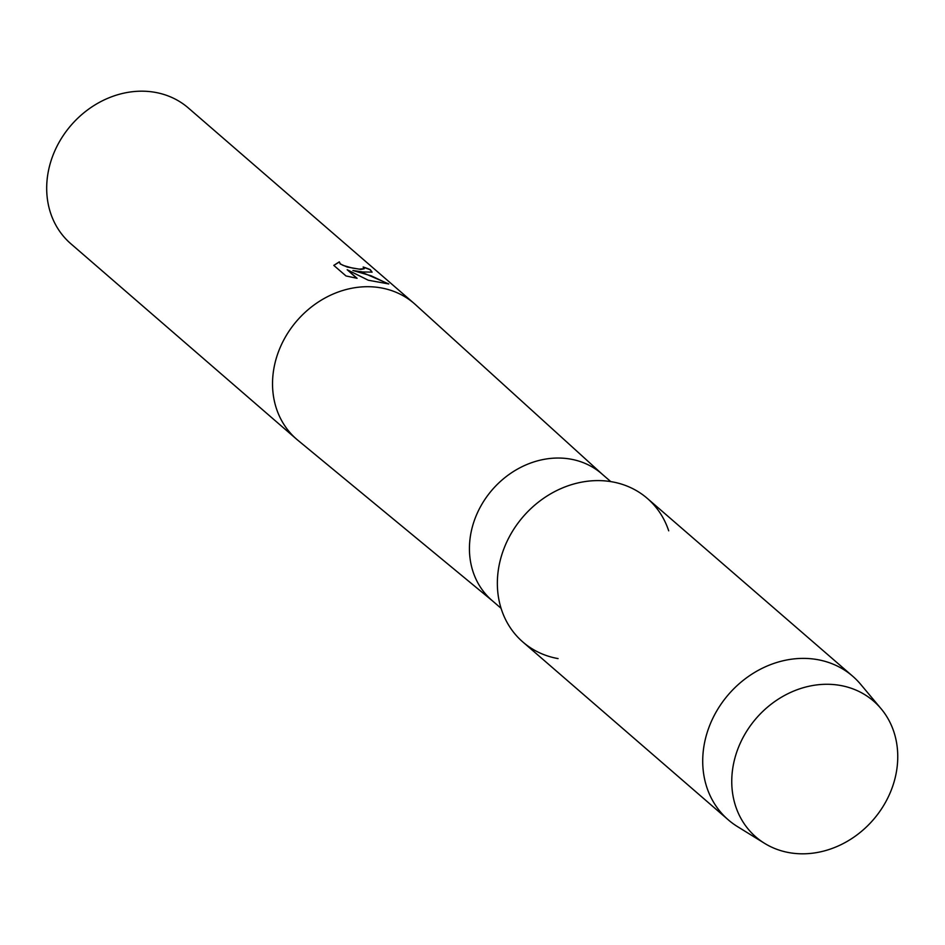 <?xml version="1.0" encoding="UTF-8"?>
<svg xmlns="http://www.w3.org/2000/svg" width="945" height="945" viewBox="0 0 945 945"><rect width="100%" height="100%" fill="white"/><g stroke="black" fill="none" stroke-linecap="round" stroke-linejoin="round"><path stroke-width="1.42" d="M840.318 685.444A89.881 77.443 130.9 0 0 735.789 755.02A89.881 77.443 130.9 0 0 789.193 852.65A89.881 77.443 130.9 0 0 893.722 783.062A89.881 77.443 130.9 0 0 840.318 685.444A89.881 77.443 130.9 0 0 741.187 741.211A89.881 77.443 130.9 0 0 764.552 843.33A89.881 77.443 130.9 0 0 789.193 852.65A89.881 77.443 130.9 0 0 882.335 807.632A89.881 77.443 130.9 0 0 881.083 708.715A89.881 77.443 130.9 0 0 840.318 685.444M668.706 530.818A95.02 81.872 130.9 0 0 612.112 481.832A95.02 81.872 130.9 0 0 501.618 555.388A95.02 81.872 130.9 0 0 558.07 658.594M610.765 481.596L601.67 473.728A83.798 72.198 130.9 0 0 570.65 459.128A83.798 72.198 130.9 0 0 480.863 506.036A83.798 72.198 130.9 0 0 491.967 600.429L501.063 608.297M602.225 474.201L415.375 304.55A89.775 77.36 130.9 0 0 414.193 303.51A89.775 77.36 130.9 0 0 380.965 287.871A89.775 77.36 130.9 0 0 284.776 338.133A89.775 77.36 130.9 0 0 296.671 439.26A89.775 77.36 130.9 0 0 297.876 440.276L492.522 600.902M362.585 271.959L352.898 270.494L364.061 273.235L388.761 283.949L368.302 280.24L347.181 269.727L357.092 278.302L346.012 275.964L333.786 265.38L339.326 261.848L340.271 263.773L343.082 265.403L352.131 267.99L359.301 269.112L364.227 268.652L363.152 267.01A89.775 77.36 -49.1 0 1 370.216 269.608L372.07 272.113L362.585 271.959M414.193 303.51L188.362 107.99A89.775 77.36 130.9 0 0 155.134 92.35A89.775 77.36 130.9 0 0 58.933 142.612A89.775 77.36 130.9 0 0 70.828 243.739L296.671 439.26M364.179 268.793L360.86 269.431L347.193 267.033L340.212 263.962L339.314 261.848M339.255 262.037L333.821 265.415M372.035 272.207L370.156 269.798A89.574 77.183 130.9 0 0 363.494 267.317M388.395 283.961L371.22 275.846L352.898 270.494M356.737 278.243L347.181 269.727M881.083 708.715L860.576 684.227A95.02 81.872 130.9 0 0 852.638 676.171A95.02 81.872 130.9 0 0 817.472 659.622A95.02 81.872 130.9 0 0 715.672 712.813A95.02 81.872 130.9 0 0 728.264 819.835A95.02 81.872 130.9 0 0 737.372 826.532L764.552 843.33M852.638 676.171L647.29 498.381A95.02 81.872 130.9 0 0 612.112 481.832A95.02 81.872 130.9 0 0 510.312 535.024A95.02 81.872 130.9 0 0 522.904 642.045L728.264 819.835"/></g></svg>
